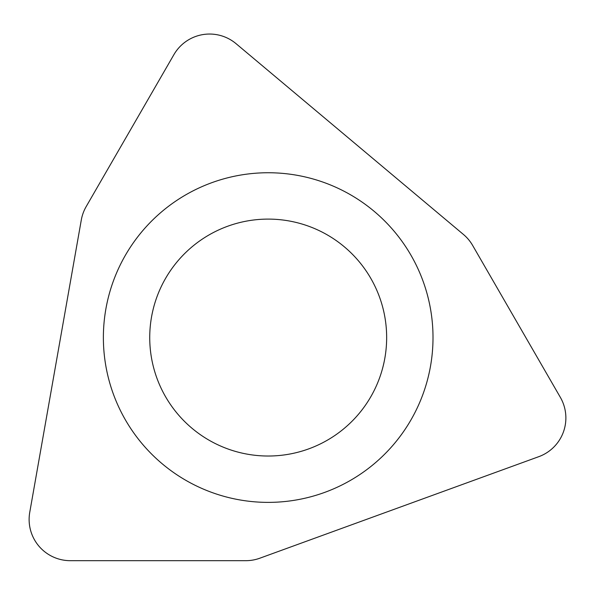 <?xml version="1.0" encoding="UTF-8"?>
<svg xmlns="http://www.w3.org/2000/svg" width="595" height="595" viewBox="0 0 595 595"><rect width="100%" height="100%" fill="white"/><g stroke="black" fill="none" stroke-linecap="round" stroke-linejoin="round"><path stroke-width="0.89" d="M173.904 54.643A41.204 41.204 0 0 1 236.066 43.68L463.446 234.467A41.204 41.204 0 0 1 472.638 245.43L560.356 397.356A41.204 41.204 0 0 1 538.765 456.677L259.851 558.199A41.204 41.204 0 0 1 245.757 560.683L70.329 560.683A41.204 41.204 0 0 1 29.75 512.325L81.292 220.016A41.204 41.204 0 0 1 86.186 206.569L173.904 54.643A41.204 41.204 0 0 1 236.066 43.68L463.446 234.467A41.204 41.204 0 0 1 472.638 245.43L560.356 397.356A41.204 41.204 0 0 1 538.765 456.677L259.851 558.199A41.204 41.204 0 0 1 245.757 560.683L70.329 560.683A41.204 41.204 0 0 1 29.75 512.325L81.292 220.016A41.204 41.204 0 0 1 86.186 206.569L173.904 54.643M239.577 175.25A164.815 164.815 0 0 0 105.88 366.178A164.815 164.815 0 0 0 296.816 499.874A164.815 164.815 0 0 0 430.505 308.939A164.815 164.815 0 0 0 239.577 175.25M247.624 220.901A118.465 118.465 0 0 0 151.532 358.13A118.465 118.465 0 0 0 288.768 454.223A118.465 118.465 0 0 0 384.853 316.986A118.465 118.465 0 0 0 247.624 220.901A118.465 118.465 0 0 0 151.532 358.13A118.465 118.465 0 0 0 288.768 454.223A118.465 118.465 0 0 0 384.853 316.986A118.465 118.465 0 0 0 247.624 220.901"/></g></svg>
